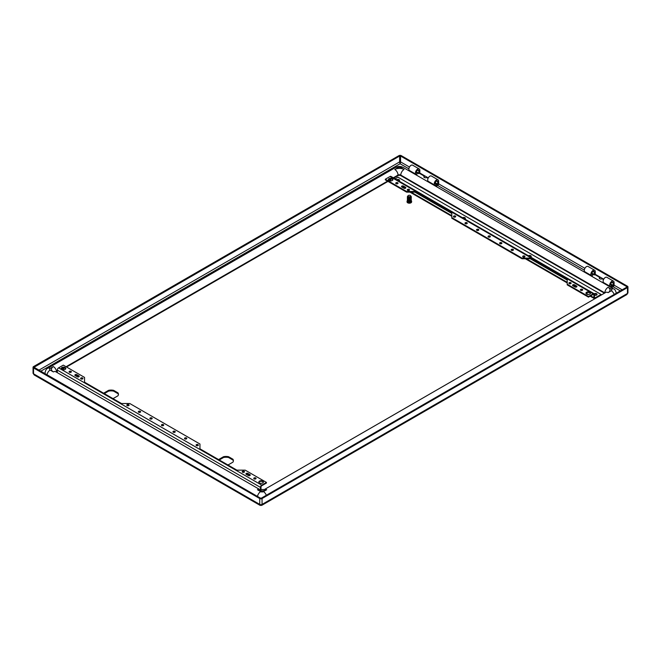 <?xml version="1.0" encoding="UTF-8"?>
<svg xmlns="http://www.w3.org/2000/svg" width="661" height="661" viewBox="0 0 661 661"><rect width="100%" height="100%" fill="white"/><g stroke="black" fill="none" stroke-linecap="round" stroke-linejoin="round"><path stroke-width="0.99" d="M451.802 218.237L521.983 258.757L521.983 258.112L451.802 217.601L451.802 218.237M590.141 296.169L594.289 298.557A1.826 1.058 -60 0 0 595.197 298.466L601.064 295.087L601.064 294.442L595.197 297.83A1.041 0.603 -60 0 1 594.677 297.88A1.041 0.603 -60 0 1 594.462 297.4L594.462 294.525A1.826 1.058 120 0 0 594.082 293.691L390.948 176.413A1.826 1.058 120 0 0 390.031 176.495L385.322 179.222L385.322 179.858L406.565 192.12L406.565 191.475L414.868 191.475L451.802 212.801L451.802 217.601M385.322 179.222L406.565 191.475M594.289 298.557A1.826 1.058 -60 0 1 593.909 297.723L593.909 294.847A1.041 0.603 120 0 0 593.694 294.368A1.041 0.603 120 0 0 593.173 294.418L588.464 297.136L567.221 284.874L567.221 279.438L530.287 258.112L521.983 258.112M567.221 284.238L588.464 296.5L593.173 293.781A1.826 1.058 120 0 1 594.082 293.691M389.015 180.552A2.289 1.322 0 0 0 391.51 180.833A2.289 1.322 0 0 0 392.915 179.618A2.289 1.322 0 0 0 390.634 178.296A2.289 1.322 0 0 0 388.346 179.618A2.289 1.322 0 0 0 389.015 180.552M586.613 294.095A2.289 1.322 0 0 0 589.108 294.385A2.289 1.322 0 0 0 590.513 293.17A2.289 1.322 0 0 0 588.232 291.848A2.289 1.322 0 0 0 585.943 293.17A2.289 1.322 0 0 0 586.613 294.095M396.055 183.684A1.14 0.661 0 0 0 397.302 183.824A1.14 0.661 0 0 0 398.005 183.213A1.14 0.661 0 0 0 396.864 182.56A1.14 0.661 0 0 0 395.724 183.213A1.14 0.661 0 0 0 396.055 183.684M401.83 187.013A1.14 0.661 180 0 1 401.491 186.551A1.14 0.661 180 0 1 402.202 185.939A1.14 0.661 180 0 1 403.441 186.08L405.524 187.278A1.14 0.661 180 0 1 405.854 187.749A1.14 0.661 180 0 1 405.152 188.36A1.14 0.661 180 0 1 403.904 188.211L401.83 187.013M407.597 190.343A1.14 0.661 0 0 0 408.845 190.492A1.14 0.661 0 0 0 409.547 189.881A1.14 0.661 0 0 0 408.407 189.22A1.14 0.661 0 0 0 407.267 189.881A1.14 0.661 0 0 0 407.597 190.343M453.768 216.998A1.14 0.661 0 0 0 455.016 217.147A1.14 0.661 0 0 0 455.718 216.535A1.14 0.661 0 0 0 454.578 215.874A1.14 0.661 0 0 0 453.429 216.535A1.14 0.661 0 0 0 453.768 216.998M465.311 223.666A1.14 0.661 0 0 0 466.55 223.806A1.14 0.661 0 0 0 467.261 223.195A1.14 0.661 0 0 0 466.121 222.542A1.14 0.661 0 0 0 464.972 223.195A1.14 0.661 0 0 0 465.311 223.666M476.854 230.325A1.14 0.661 0 0 0 478.093 230.474A1.14 0.661 0 0 0 478.804 229.863A1.14 0.661 0 0 0 477.655 229.202A1.14 0.661 0 0 0 476.515 229.863A1.14 0.661 0 0 0 476.854 230.325M488.396 236.993A1.14 0.661 0 0 0 489.636 237.134A1.14 0.661 0 0 0 490.346 236.522A1.14 0.661 0 0 0 489.198 235.87A1.14 0.661 0 0 0 488.058 236.522A1.14 0.661 0 0 0 488.396 236.993M499.931 243.653A1.14 0.661 0 0 0 501.178 243.802A1.14 0.661 0 0 0 501.889 243.19A1.14 0.661 0 0 0 500.741 242.529A1.14 0.661 0 0 0 499.6 243.19A1.14 0.661 0 0 0 499.931 243.653M511.474 250.321A1.14 0.661 0 0 0 512.721 250.461A1.14 0.661 0 0 0 513.423 249.85A1.14 0.661 0 0 0 512.283 249.189A1.14 0.661 0 0 0 511.143 249.85A1.14 0.661 0 0 0 511.474 250.321M523.016 256.98A1.14 0.661 0 0 0 524.264 257.129A1.14 0.661 0 0 0 524.966 256.518A1.14 0.661 0 0 0 523.826 255.857A1.14 0.661 0 0 0 522.686 256.518A1.14 0.661 0 0 0 523.016 256.98M569.187 283.635A1.14 0.661 0 0 0 570.435 283.784A1.14 0.661 0 0 0 571.137 283.172A1.14 0.661 0 0 0 569.997 282.511A1.14 0.661 0 0 0 568.848 283.172A1.14 0.661 0 0 0 569.187 283.635M580.73 290.303A1.14 0.661 0 0 0 581.969 290.443A1.14 0.661 0 0 0 582.68 289.832A1.14 0.661 0 0 0 581.531 289.171A1.14 0.661 0 0 0 580.391 289.832A1.14 0.661 0 0 0 580.73 290.303M576.574 286.039L574.492 284.833A1.14 0.661 0 0 0 573.252 284.693A1.14 0.661 0 0 0 572.542 285.304A1.14 0.661 0 0 0 572.88 285.767L574.954 286.965A1.14 0.661 0 0 0 576.202 287.114A1.14 0.661 0 0 0 576.904 286.502A1.14 0.661 0 0 0 576.574 286.039L576.574 286.676L574.492 285.478A1.14 0.661 0 0 0 572.69 285.626M392.849 179.941A2.289 1.322 0 0 0 390.634 178.941A2.289 1.322 0 0 0 388.42 179.941M590.447 293.484A2.289 1.322 0 0 0 588.232 292.484A2.289 1.322 0 0 0 586.01 293.484M397.864 183.535A1.14 0.661 0 0 0 396.864 183.196A1.14 0.661 0 0 0 395.865 183.535M401.64 186.865A1.14 0.661 180 0 1 403.441 186.724L405.524 187.922A1.14 0.661 180 0 1 405.714 188.071M409.407 190.203A1.14 0.661 0 0 0 408.407 189.864A1.14 0.661 0 0 0 407.407 190.203M455.578 216.858A1.14 0.661 0 0 0 454.578 216.511A1.14 0.661 0 0 0 453.578 216.858M467.112 223.517A1.14 0.661 0 0 0 466.121 223.178A1.14 0.661 0 0 0 465.121 223.517M478.655 230.185A1.14 0.661 0 0 0 477.655 229.838A1.14 0.661 0 0 0 476.655 230.185M490.198 236.845A1.14 0.661 0 0 0 489.198 236.506A1.14 0.661 0 0 0 488.198 236.845M501.74 243.512A1.14 0.661 0 0 0 500.741 243.165A1.14 0.661 0 0 0 499.741 243.512M513.283 250.172A1.14 0.661 0 0 0 512.283 249.833A1.14 0.661 0 0 0 511.284 250.172M524.826 256.84A1.14 0.661 0 0 0 523.826 256.493A1.14 0.661 0 0 0 522.826 256.84M570.997 283.486A1.14 0.661 0 0 0 569.997 283.148A1.14 0.661 0 0 0 568.997 283.486M582.531 290.154A1.14 0.661 0 0 0 581.531 289.815A1.14 0.661 0 0 0 580.54 290.154M567.221 280.082L530.287 258.757L521.983 258.757M406.565 192.12L414.868 192.12L451.802 213.445M601.064 294.442L397.93 177.165L395.096 178.8M390.858 180.932A1.826 1.058 -60 0 1 390.775 180.445L390.775 178.941M588.464 297.136L588.464 296.5M594.462 295.153A1.636 0.942 0 0 0 596.164 295.236A1.636 0.942 0 0 0 597.065 294.393A1.636 0.942 0 0 0 595.999 293.509A1.636 0.942 0 0 0 594.198 293.773M530.684 257.088A1.636 0.942 0 0 0 531.229 256.385A1.636 0.942 0 0 0 530.18 255.501A1.636 0.942 0 0 0 528.379 255.757M464.848 219.08A1.636 0.942 0 0 0 465.394 218.37A1.636 0.942 0 0 0 464.344 217.494A1.636 0.942 0 0 0 462.543 217.742M399.013 181.064A1.636 0.942 0 0 0 399.558 180.362A1.636 0.942 0 0 0 398.509 179.486A1.636 0.942 0 0 0 396.707 179.734M596.966 294.715A1.636 0.942 0 0 0 594.446 294.285M531.13 256.699A1.636 0.942 0 0 0 529.04 256.137M465.294 218.692A1.636 0.942 0 0 0 463.204 218.13M399.459 180.684A1.636 0.942 0 0 0 397.368 180.114M414.868 191.475L414.868 192.12M530.287 258.112L530.287 258.757M407.416 200.622A2.289 1.322 0 0 0 407.044 201.341A2.289 1.322 0 0 0 409.333 202.663A2.289 1.322 0 0 0 411.613 201.341A2.289 1.322 0 0 0 411.282 200.655M407.093 201.605A2.289 1.322 0 0 0 407.044 201.878A2.289 1.322 0 0 0 409.333 203.191A2.289 1.322 0 0 0 411.613 201.878A2.289 1.322 0 0 0 411.572 201.605M407.399 201.167A1.958 1.132 0 0 0 407.374 201.341A1.958 1.132 0 0 0 407.399 201.522L407.465 201.679A1.958 1.132 0 0 0 409.63 202.456A1.958 1.132 0 0 0 411.291 201.341A1.958 1.132 0 0 0 411.183 200.969M410.051 200.291A1.958 1.132 0 0 0 407.424 201.093M407.399 201.522L407.399 201.076L409.837 201.853L411.291 200.564L410.035 201.721L408.151 201.663L407.374 200.837L407.374 201.341M407.374 200.3L407.73 200.985L409.448 201.374L411.266 200.308L409.002 201.299L407.515 200.696L407.647 199.771M410.812 198.705L411.291 199.498L410.498 200.49L408.614 200.721L407.374 199.771L407.54 200.266L409.713 200.812L411.291 199.581M407.374 199.234L408.093 200.118L409.316 200.316L411.241 199.325L408.87 200.217L407.473 199.564L407.647 198.705M411.291 198.432L409.787 199.647L407.953 199.44L407.374 198.796L408.308 199.663L409.58 199.762L411.109 199.027L411.225 198.209M407.374 198.25L409.184 199.25L410.911 198.705L411.291 197.903L409.399 199.159L407.374 198.25M411.291 197.366L409.663 198.606L407.374 197.689L408.201 198.556L409.448 198.705L411.291 197.449M411.167 196.408L410.96 197.515L409.919 198.019L407.374 197.267L409.713 198.143L411.291 196.92M407.374 196.565L408.738 197.622A1.958 1.132 180 0 1 407.465 196.887L407.82 195.912M407.374 197.631L407.639 197.11M407.969 197.953L409.613 197.73M410.812 199.771L411.291 200.564M411.291 201.341L409.787 202.316L407.465 201.679M408.936 196.73A1.305 0.752 0 0 0 410.448 196.4A1.305 0.752 0 0 0 410.258 195.474A1.305 0.752 0 0 0 408.407 195.474A1.305 0.752 0 0 0 408.936 196.73M407.333 201.06L407.829 201.25M407.697 196.276L408.118 196.986L409.415 197.218A1.636 0.942 180 0 1 408.837 197.176A1.636 0.942 180 0 1 407.697 196.276A1.636 0.942 180 0 1 407.705 196.226L408.291 195.557M410.398 195.573L411.15 196.342L410.902 197.061L408.738 197.622M410.96 200.944L409.233 202.026L407.721 201.208L408.696 201.836L410.316 201.63M409.87 199.812L408.515 199.812M408.159 201.126L410.316 201.101M409.87 199.275L408.515 199.275M408.159 200.597L410.192 200.622L410.778 199.258M409.87 198.746L408.515 198.746M408.159 200.06L409.903 200.192L410.96 199.201L409.903 200.333L407.771 199.862M409.87 198.209L408.515 198.209M408.159 199.531L410.316 199.498M407.697 198.407L409.266 199.217L410.96 198.135L409.812 199.292L408.258 199.184L407.697 198.548M408.234 197.251L407.697 197.87M408.159 198.465L410.316 198.432M408.159 197.928L410.316 197.903M407.829 201.283L407.333 201.564M408.192 200.076L407.779 200.415M407.771 200.927L409.456 201.481L410.828 200.82M407.771 200.39L409.134 200.961L410.828 200.291M408.192 198.474L407.779 198.812M407.697 199.077L409.043 199.886L410.828 199.225M407.771 198.259L409.49 198.812L410.828 198.151M407.845 197.127L408.638 198.242L410.828 197.622M407.804 197.251L409.399 197.755L410.737 197.209M407.465 196.887L408.812 197.3M260.996 489.925L260.996 487.05A1.041 0.603 -60 0 1 261.731 485.769L266.441 483.051L266.441 482.414L245.206 470.153L236.894 470.153L199.961 448.827L199.961 444.027L129.787 403.516L121.475 403.516L84.542 382.19L84.542 377.398L63.307 365.136L58.598 367.855A1.826 1.058 -60 0 0 57.3 370.094L57.3 372.647M260.442 489.801L260.442 487.372A1.826 1.058 -60 0 1 261.731 485.133L266.441 482.414M262.748 481.084A2.289 1.322 0 0 0 260.26 480.795A2.289 1.322 0 0 0 258.848 482.009A2.289 1.322 0 0 0 261.136 483.331A2.289 1.322 0 0 0 263.417 482.009A2.289 1.322 0 0 0 262.748 481.084M65.15 367.533A2.289 1.322 0 0 0 62.663 367.243A2.289 1.322 0 0 0 61.25 368.466A2.289 1.322 0 0 0 63.539 369.788A2.289 1.322 0 0 0 65.819 368.466A2.289 1.322 0 0 0 65.15 367.533M255.708 477.953A1.14 0.661 0 0 0 254.46 477.804A1.14 0.661 0 0 0 253.758 478.415A1.14 0.661 0 0 0 254.898 479.076A1.14 0.661 0 0 0 256.047 478.415A1.14 0.661 0 0 0 255.708 477.953M249.941 474.615A1.14 0.661 180 0 1 250.271 475.085A1.14 0.661 180 0 1 249.569 475.689A1.14 0.661 180 0 1 248.321 475.548L246.247 474.35A1.14 0.661 180 0 1 245.909 473.887A1.14 0.661 180 0 1 246.619 473.276A1.14 0.661 180 0 1 247.858 473.416L249.941 474.615L249.941 475.259A1.14 0.661 180 0 1 250.131 475.399M244.165 471.285A1.14 0.661 0 0 0 242.926 471.144A1.14 0.661 0 0 0 242.215 471.747A1.14 0.661 0 0 0 243.355 472.408A1.14 0.661 0 0 0 244.504 471.747A1.14 0.661 0 0 0 244.165 471.285M198.003 444.63A1.14 0.661 0 0 0 196.755 444.489A1.14 0.661 0 0 0 196.053 445.101A1.14 0.661 0 0 0 197.193 445.754A1.14 0.661 0 0 0 198.333 445.101A1.14 0.661 0 0 0 198.003 444.63M186.46 437.97A1.14 0.661 0 0 0 185.212 437.822A1.14 0.661 0 0 0 184.51 438.433A1.14 0.661 0 0 0 185.65 439.094A1.14 0.661 0 0 0 186.79 438.433A1.14 0.661 0 0 0 186.46 437.97M174.917 431.303A1.14 0.661 0 0 0 173.669 431.162A1.14 0.661 0 0 0 172.967 431.773A1.14 0.661 0 0 0 174.107 432.426A1.14 0.661 0 0 0 175.248 431.773A1.14 0.661 0 0 0 174.917 431.303M163.374 424.643A1.14 0.661 0 0 0 162.127 424.494A1.14 0.661 0 0 0 161.424 425.106A1.14 0.661 0 0 0 162.565 425.767A1.14 0.661 0 0 0 163.705 425.106A1.14 0.661 0 0 0 163.374 424.643M151.832 417.975A1.14 0.661 0 0 0 150.584 417.835A1.14 0.661 0 0 0 149.882 418.446A1.14 0.661 0 0 0 151.022 419.099A1.14 0.661 0 0 0 152.17 418.446A1.14 0.661 0 0 0 151.832 417.975M140.289 411.316A1.14 0.661 0 0 0 139.041 411.167A1.14 0.661 0 0 0 138.339 411.778A1.14 0.661 0 0 0 139.479 412.439A1.14 0.661 0 0 0 140.628 411.778A1.14 0.661 0 0 0 140.289 411.316M128.746 404.648A1.14 0.661 0 0 0 127.507 404.507A1.14 0.661 0 0 0 126.796 405.119A1.14 0.661 0 0 0 127.937 405.771A1.14 0.661 0 0 0 129.085 405.119A1.14 0.661 0 0 0 128.746 404.648M82.584 377.993A1.14 0.661 0 0 0 81.336 377.852A1.14 0.661 0 0 0 80.634 378.464A1.14 0.661 0 0 0 81.774 379.117A1.14 0.661 0 0 0 82.914 378.464A1.14 0.661 0 0 0 82.584 377.993M71.041 371.333A1.14 0.661 0 0 0 69.793 371.185A1.14 0.661 0 0 0 69.091 371.796A1.14 0.661 0 0 0 70.231 372.457A1.14 0.661 0 0 0 71.371 371.796A1.14 0.661 0 0 0 71.041 371.333M75.197 375.597L77.271 376.795A1.14 0.661 0 0 0 78.519 376.935A1.14 0.661 0 0 0 79.221 376.332A1.14 0.661 0 0 0 78.89 375.861L76.808 374.663A1.14 0.661 0 0 0 75.569 374.523A1.14 0.661 0 0 0 74.858 375.126A1.14 0.661 0 0 0 75.197 375.597M263.351 482.332A2.289 1.322 0 0 0 262.748 481.72A2.289 1.322 0 0 0 260.525 481.382A2.289 1.322 0 0 0 258.914 482.332M65.753 368.788A2.289 1.322 0 0 0 65.15 368.169A2.289 1.322 0 0 0 62.927 367.83A2.289 1.322 0 0 0 61.316 368.788M255.898 478.738A1.14 0.661 0 0 0 255.708 478.589A1.14 0.661 0 0 0 253.898 478.738M246.049 474.201A1.14 0.661 180 0 1 247.858 474.061L249.941 475.259M244.355 472.07A1.14 0.661 0 0 0 244.165 471.921A1.14 0.661 0 0 0 242.356 472.07M198.193 445.415A1.14 0.661 0 0 0 198.003 445.266A1.14 0.661 0 0 0 196.193 445.415M186.65 438.755A1.14 0.661 0 0 0 186.46 438.607A1.14 0.661 0 0 0 184.65 438.755M175.107 432.087A1.14 0.661 0 0 0 174.917 431.939A1.14 0.661 0 0 0 173.108 432.087M163.564 425.428A1.14 0.661 0 0 0 163.374 425.279A1.14 0.661 0 0 0 161.565 425.428M152.022 418.76A1.14 0.661 0 0 0 151.832 418.62A1.14 0.661 0 0 0 150.022 418.76M140.479 412.1A1.14 0.661 0 0 0 140.289 411.952A1.14 0.661 0 0 0 138.48 412.1M128.936 405.433A1.14 0.661 0 0 0 128.746 405.292A1.14 0.661 0 0 0 126.945 405.433M82.774 378.778A1.14 0.661 0 0 0 82.584 378.637A1.14 0.661 0 0 0 80.774 378.778M71.231 372.118A1.14 0.661 0 0 0 71.041 371.969A1.14 0.661 0 0 0 69.231 372.118M79.08 376.646A1.14 0.661 0 0 0 78.89 376.497L76.808 375.299A1.14 0.661 0 0 0 74.999 375.448M393.799 178.057L398.021 175.619A1.958 1.132 180 0 1 400.789 175.619L604.435 293.195M62.167 369.524L64.795 368.003M66.538 366.995L387.999 181.403M389.263 180.676L390.775 179.809M45.022 373.267A6.527 3.768 0 0 0 45.006 373.531A6.527 3.768 0 0 0 45.014 373.762M610.69 284.007L613.16 285.436L613.16 283.065A1.793 1.033 120 0 0 612.788 282.239A1.793 1.033 120 0 0 610.995 283.28A1.793 1.033 120 0 0 610.995 285.354A1.793 1.033 120 0 0 611.458 285.428L611.144 286.61A3.098 1.793 120 0 1 610.343 286.486A3.098 1.793 120 0 1 610.343 282.9A3.098 1.793 120 0 1 613.441 281.115A3.098 1.793 120 0 1 614.086 282.528L614.086 284.899A1.636 0.942 -60 0 1 612.929 286.899L611.499 287.725M613.16 285.436L610.574 287.196M593.074 271.473L594.346 272.2L594.115 274.976L594.809 274.571L599.775 277.438L599.775 278.504A1.636 0.942 0 0 0 599.577 278.636M599.775 277.438A1.636 0.942 0 0 0 599.296 278.107A1.636 0.942 0 0 0 600.304 278.975A1.636 0.942 0 0 0 602.08 278.777L603.51 279.595M585.183 272.539L585.679 272.249M595.131 274.761A1.636 0.942 -60 0 0 595.272 274.042L595.272 271.671A3.098 1.793 120 0 0 594.627 270.25L588.05 266.449A3.098 1.793 120 0 0 584.944 268.242A3.098 1.793 120 0 0 584.944 271.82L591.529 275.62A3.098 1.793 120 0 0 592.33 275.744L592.644 274.563A1.793 1.033 120 0 1 592.182 274.489A1.793 1.033 120 0 1 592.182 272.415A1.793 1.033 120 0 1 593.975 271.382A1.793 1.033 120 0 1 594.346 272.2M594.627 270.25A3.098 1.793 120 0 0 591.529 272.043A3.098 1.793 120 0 0 591.529 275.62M591.884 274.125L592.644 274.563M613.441 281.115L606.864 277.314A3.098 1.793 120 0 0 603.757 279.107A3.098 1.793 120 0 0 603.757 282.685L610.343 286.486M611.458 285.428L610.698 284.99M627.471 286.238L401.252 155.632A1.636 0.942 0 0 0 398.947 155.632L33.529 366.599A1.636 0.942 0 0 0 33.05 367.268A1.636 0.942 0 0 0 33.529 367.929L259.748 498.543A1.636 0.942 0 0 0 262.053 498.543L627.471 287.568A1.636 0.942 0 0 0 627.95 286.899A1.636 0.942 0 0 0 627.471 286.238M626.777 286.634L400.558 156.029L399.632 156.029L34.033 367.268L260.442 498.138L261.368 498.138L626.777 287.171L626.777 286.634L626.777 287.171M118.402 394.716A7.345 4.239 0 0 0 117.989 393.667L113.609 391.138A7.345 4.239 0 0 0 108.569 391.138L104.306 393.601M233.358 461.089A7.345 4.239 0 0 0 232.945 460.039L228.566 457.503A7.345 4.239 0 0 0 223.525 457.503L219.262 459.973M33.05 367.268L33.05 373.126A1.636 0.942 -0 0 0 33.529 373.796L34.141 374.919L260.087 505.368L261.715 505.368L262.053 504.401L627.471 293.434A1.636 0.942 0 0 0 627.95 292.765L626.859 294.558L627.471 293.434L627.471 287.568M33.529 367.929L33.529 373.796L259.748 504.401L260.087 505.368M112.717 398.459A7.345 4.239 0 0 0 113.609 398.302L117.989 395.774A7.345 4.239 0 0 0 118.435 394.32A7.345 4.239 0 0 0 117.989 392.865L113.609 390.337A7.345 4.239 0 0 0 108.569 390.337L104.19 392.865A7.345 4.239 0 0 0 103.926 393.386M227.673 464.823A7.345 4.239 0 0 0 228.566 464.675L232.945 462.146A7.345 4.239 0 0 0 233.391 460.692A7.345 4.239 0 0 0 232.945 459.238L228.566 456.71A7.345 4.239 0 0 0 223.525 456.71L219.146 459.238A7.345 4.239 0 0 0 218.882 459.75M40.685 371.267L400.095 163.754L400.558 161.895L399.632 161.895L400.095 163.754L408.886 168.828M232.945 459.238L232.945 460.039M228.566 457.503L228.566 456.71M223.525 457.503L223.525 456.71M219.146 459.238L219.146 459.907M117.989 393.667L117.989 392.865M113.609 390.337L113.609 391.138M108.569 391.138L108.569 390.337M104.19 392.865L104.19 393.535M435.252 182.725L437.722 184.146L437.722 181.775A1.793 1.033 120 0 0 437.351 180.957A1.793 1.033 120 0 0 435.558 181.99A1.793 1.033 120 0 0 435.558 184.064A1.793 1.033 120 0 0 436.02 184.138L435.706 185.32A3.098 1.793 120 0 1 434.905 185.196A3.098 1.793 120 0 1 434.905 181.618A3.098 1.793 120 0 1 438.003 179.825A3.098 1.793 120 0 1 438.648 181.246L438.648 183.618A1.636 0.942 -60 0 1 437.491 185.617L436.062 186.443M437.722 184.146L435.136 185.906M417.645 170.183L418.909 170.918L418.677 173.686L419.371 173.289L424.337 176.156L424.337 177.222A1.636 0.942 0 0 0 424.147 177.355M424.337 176.156A1.636 0.942 0 0 0 423.858 176.817A1.636 0.942 0 0 0 424.866 177.693A1.636 0.942 0 0 0 426.642 177.487L428.072 178.313M409.746 171.249L410.25 170.959M419.694 173.471A1.636 0.942 -60 0 0 419.834 172.752L419.834 170.381A3.098 1.793 120 0 0 419.19 168.96L412.613 165.167A3.098 1.793 120 0 0 409.514 166.952A3.098 1.793 120 0 0 409.514 170.538L416.091 174.33A3.098 1.793 120 0 0 416.893 174.463L417.207 173.273A1.793 1.033 120 0 1 416.744 173.207A1.793 1.033 120 0 1 416.744 171.133A1.793 1.033 120 0 1 418.537 170.092A1.793 1.033 120 0 1 418.909 170.918M419.19 168.96A3.098 1.793 120 0 0 416.091 170.753A3.098 1.793 120 0 0 416.091 174.33M416.447 172.835L417.207 173.273M438.003 179.825L431.426 176.024A3.098 1.793 120 0 0 428.328 177.817A3.098 1.793 120 0 0 428.328 181.395L434.905 185.196M436.02 184.138L435.26 183.7M390.031 176.495L593.173 293.781M594.462 297.4L595.197 297.83M390.775 180.445L391.469 180.85M395.972 183.444L396.707 183.865M401.739 186.774L404.549 188.402M407.515 190.112L408.242 190.533M410.993 192.12L451.802 215.684M453.677 216.767L454.413 217.188M465.22 223.426L465.955 223.848M476.763 230.094L477.498 230.515M488.305 236.754L489.041 237.175M499.848 243.422L500.584 243.843M511.391 250.081L512.126 250.502M522.934 256.749L523.661 257.17M526.412 258.757L567.221 282.321M569.096 283.404L569.832 283.825M572.79 285.535L575.599 287.155M580.639 290.063L581.374 290.485M586.158 293.253L588.298 294.484M590.678 295.855L593.909 297.723M593.173 294.418L593.909 294.847M403.441 186.08L403.441 186.724M405.524 187.278L405.524 187.922M574.492 284.833L574.492 285.478M261.731 485.133L58.598 367.855M260.442 487.372L57.3 370.094M247.858 473.416L247.858 474.061M78.89 375.861L78.89 376.497M76.808 374.663L76.808 375.299M260.674 491.61A1.958 1.132 0 0 0 263.442 491.61L266.672 489.743A6.527 3.768 180 0 1 257.443 489.743L260.674 491.61A4.569 2.636 -60 0 0 257.501 496.444M50.145 368.466A1.958 1.132 0 0 0 50.145 370.061L53.384 371.928A6.527 3.768 180 0 1 53.384 366.599L50.145 368.466A4.569 2.636 60 0 0 47.865 368.235C46.452 368.689 45.493 370.276 45.006 372.994L45.006 373.531M608.079 287.304A6.527 3.768 180 0 1 608.079 292.633L611.309 290.766A1.958 1.132 0 0 0 611.309 289.171L608.079 287.304A4.569 2.636 -60 0 0 604.848 292.897L604.848 292.955M604.898 292.93A1.958 1.132 0 0 0 604.848 292.897L400.789 175.091L400.789 175.619M57.3 371.796L56.615 372.201A1.958 1.132 0 0 0 56.565 372.226M53.384 366.599A4.569 2.636 60 0 1 56.615 372.201L56.615 372.25M404.02 169.489L400.789 167.621A1.958 1.132 0 0 0 398.021 167.621L394.791 169.489A6.527 3.768 180 0 1 404.02 169.489A4.569 2.636 120 0 0 400.789 175.091A1.958 1.132 0 0 0 398.021 175.091L398.021 175.619M394.791 169.489A4.569 2.636 -120 0 1 398.021 175.091L393.336 177.792M390.775 179.271L388.8 180.412M387.536 181.139L66.075 366.731M64.167 367.838L61.704 369.251M45.179 373.862A6.527 3.768 180 0 1 45.006 372.994M257.443 489.743A4.569 2.636 -60 0 1 259.723 489.52L264.392 489.52A4.569 2.636 60 0 1 266.672 489.743M263.442 491.61A4.569 2.636 60 0 1 266.309 495.279M611.309 290.766A4.569 2.636 60 0 1 614.185 294.442M264.392 489.52L605.798 292.41A4.569 2.636 60 0 1 608.079 292.633M53.384 371.928A4.569 2.636 -60 0 1 55.664 371.705L259.723 489.52M46.981 374.894A4.569 2.636 -60 0 1 50.145 370.061M611.309 289.171A4.569 2.636 -60 0 1 613.598 288.94L403.078 167.398C400.632 166.134 398.178 166.134 395.732 167.398A4.569 2.636 60 0 1 398.021 167.621M400.789 167.621A4.569 2.636 -60 0 1 403.078 167.398M612.929 285.833L610.624 284.503M591.81 273.646L594.115 274.976M594.346 274.571L591.876 273.15M613.16 283.065L611.888 282.33M259.748 498.543L259.748 504.401A1.636 0.942 0 0 0 262.053 504.401L262.053 498.543M400.558 156.029L400.558 161.895L409.465 167.035M622.166 289.832L614.061 285.155M603.716 279.182L595.247 274.298M584.902 268.325L438.631 183.874M428.278 177.9L419.818 173.008M399.632 156.029L399.632 161.895L38.834 370.201M34.223 366.995L34.223 367.533M437.706 185.468L584.316 270.118M613.144 286.758L620.315 290.898M437.491 184.551L435.186 183.213M416.372 172.356L418.677 173.686M418.909 173.289L416.438 171.86M437.722 181.775L436.458 181.048M409.919 192.12L451.802 216.296M525.338 258.757L567.221 282.933M407.044 201.341L407.044 201.878M411.613 201.341L411.613 201.878M616.457 293.699C615.631 290.468 614.68 288.882 613.598 288.94M395.732 167.398L47.865 368.235M627.95 286.899L627.95 292.765M33.05 373.126L34.141 374.919M261.715 505.368L626.859 294.558"/></g></svg>
